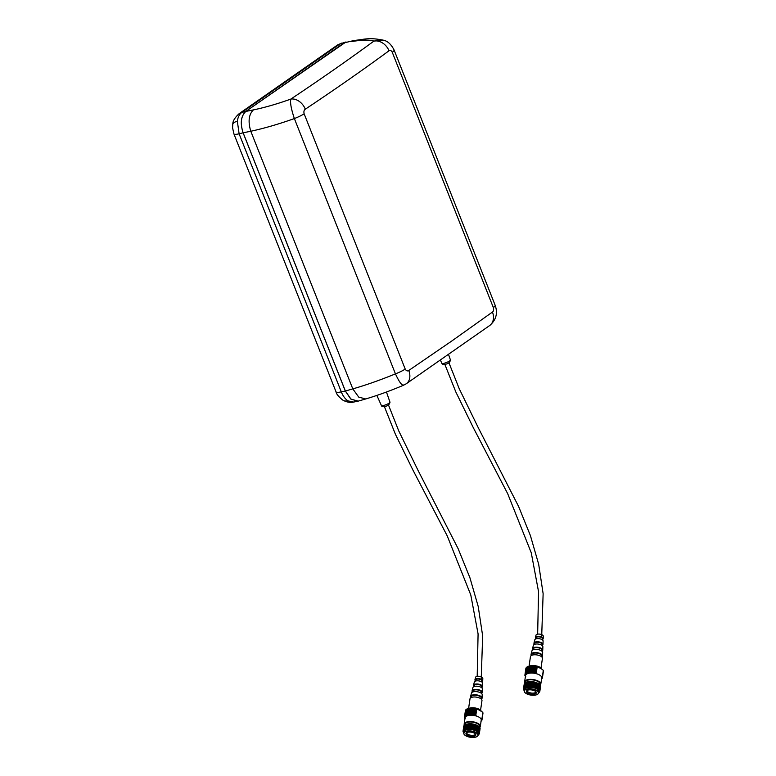 <?xml version="1.0" encoding="UTF-8"?>
<svg xmlns="http://www.w3.org/2000/svg" width="776" height="776" viewBox="0 0 776 776"><rect width="100%" height="100%" fill="white"/><g stroke="black" fill="none" stroke-linecap="round" stroke-linejoin="round"><path stroke-width="1.16" d="M341.353 398.845A13.386 9.06 -58.3 0 0 342.808 400.106C338.54 396.633 336.28 393.878 336.037 391.841L233.877 133.802L232.577 127.759L232.81 123.908C232.849 120.872 234.982 117.448 239.202 113.626L239.202 113.626A13.386 10.301 55.1 0 1 241.84 112.413C239.415 114.179 237.922 117.118 237.34 121.231L239.124 133.811L341.295 391.851C342.944 396.022 345.204 399.039 348.065 400.882L353.643 402.075L357.658 401.25M336.037 391.841A13.386 2.512 -21.6 0 0 341.295 391.851L345.33 391.026L350.704 398.961L357.726 401.24M451.942 340.897L492.45 312.059C493.604 311.225 493.895 309.731 493.342 307.558L392.258 52.254C391.23 50.43 390.144 49.936 389.009 50.779C362.945 69.908 335.048 89.376 305.308 109.203C303.998 110.076 303.61 111.598 304.134 113.771A13.386 2.512 158.4 0 1 294.366 118.563C278.759 124.121 264.238 128.35 250.793 131.251L352.799 388.883C365.903 385.139 380.114 380.124 395.44 373.867A13.386 2.512 -21.6 0 0 405.217 369.075C406.275 370.889 407.458 371.365 408.758 370.482L451.942 340.897M408.758 370.482A13.386 9.923 -123.9 0 1 406.226 383.78L489.704 325.513A13.386 10.651 -126 0 0 489.704 325.513A13.386 10.651 -126 0 0 492.45 312.059M239.202 113.626L337.25 45.183A13.386 10.301 55.1 0 1 339.888 43.97L346.009 41.953L245.808 111.424C240.909 116.08 240.007 123.209 243.101 132.812L345.33 391.026M365.661 398.971L358.24 401.114L351.004 399.174L345.378 391.026L352.799 388.883L358.725 397.089L365.68 398.961C377.446 395.479 390.066 390.91 403.539 385.235L406.226 383.78M243.14 132.803C240.046 123.2 240.948 116.07 245.846 111.414L253.393 109.901C248.756 114.47 247.893 121.58 250.793 131.251L243.14 132.803L345.378 391.026M403.957 384.799C402.375 386.332 399.533 382.684 395.44 373.867L294.366 118.563C291.175 108.989 289.991 102.5 290.835 99.085C320.352 79.414 348.046 60.082 373.906 41.099L383.616 40.236C369.056 37.297 365.457 39.246 353.963 40.517L344.001 42.903L245.846 111.414M344.001 42.903L353.924 40.527M383.616 40.236L383.625 40.236C387.757 41.147 391.24 44.387 394.062 49.955L495.146 305.259A13.386 2.512 158.4 0 1 493.342 307.558M392.258 52.254A13.386 2.512 -21.6 0 0 394.062 49.955M389.009 50.779A13.386 10.641 -126.3 0 0 373.906 41.099C369.444 39.663 361.878 39.848 351.208 41.632M305.308 109.203A13.386 9.933 -123.7 0 0 290.835 99.085C277.449 103.887 264.965 107.495 253.393 109.901M233.877 133.802A13.386 2.512 -21.6 0 0 239.124 133.811L243.101 132.812M529.057 666.196L530.464 656.603A6.053 2.59 8.3 0 1 532.685 655.002A6.053 2.59 8.3 0 1 539.204 655.487A6.053 2.59 8.3 0 1 542.434 658.358L541.018 668.029M531.676 655.332L531.909 654.41A4.937 2.115 8.3 0 1 533.704 653.198A4.937 2.115 8.3 0 1 538.932 653.557A4.937 2.115 8.3 0 1 541.677 655.846L541.648 656.797M531.453 655.439A5.791 2.483 8.3 0 1 531.085 654.197A5.791 2.483 8.3 0 1 533.18 652.771A5.791 2.483 8.3 0 1 539.31 653.198A5.791 2.483 8.3 0 1 542.531 655.875A5.791 2.483 8.3 0 1 541.823 656.962M531.085 654.197L531.929 650.918A5.432 2.328 8.3 0 1 533.898 649.58A5.432 2.328 8.3 0 1 539.64 649.978A5.432 2.328 8.3 0 1 542.667 652.49L542.531 655.875M533.093 649.832L533.355 648.843A4.326 1.853 8.3 0 1 534.916 647.776A4.326 1.853 8.3 0 1 539.495 648.096A4.326 1.853 8.3 0 1 541.9 650.094L541.861 651.122M532.986 649.881A5.17 2.221 8.3 0 1 532.52 648.629A5.17 2.221 8.3 0 1 534.402 647.359A5.17 2.221 8.3 0 1 539.873 647.737A5.17 2.221 8.3 0 1 542.754 650.123A5.17 2.221 8.3 0 1 541.949 651.2M532.52 648.629L533.374 645.351A4.811 2.066 8.3 0 1 535.12 644.167A4.811 2.066 8.3 0 1 540.203 644.517A4.811 2.066 8.3 0 1 542.88 646.747L542.754 650.123M536.138 642.363A3.705 1.591 8.3 0 1 540.057 642.635A3.705 1.591 8.3 0 1 542.114 644.352L542.075 645.457A4.549 1.95 8.3 0 0 542.967 644.381A4.549 1.95 8.3 0 0 540.435 642.276A4.549 1.95 8.3 0 0 535.615 641.936A4.549 1.95 8.3 0 0 533.966 643.062A4.549 1.95 8.3 0 0 534.528 644.313L534.8 643.275A3.705 1.591 8.3 0 1 536.138 642.363M533.966 643.062L534.819 639.783A4.19 1.794 8.3 0 1 536.332 638.745A4.19 1.794 8.3 0 1 540.765 639.055A4.19 1.794 8.3 0 1 543.093 640.995L542.967 644.381M535.944 638.861L536.235 637.707A3.085 1.319 8.3 0 1 537.361 636.95A3.085 1.319 8.3 0 1 540.61 637.174A3.085 1.319 8.3 0 1 542.327 638.6L542.288 639.793M535.993 638.658A3.928 1.688 8.3 0 1 535.411 637.494A3.928 1.688 8.3 0 1 536.837 636.524A3.928 1.688 8.3 0 1 540.998 636.815A3.928 1.688 8.3 0 1 543.181 638.629A3.928 1.688 8.3 0 1 542.288 639.579M535.411 637.494L536.032 635.107A3.667 1.571 8.3 0 1 537.361 634.205A3.667 1.571 8.3 0 1 541.241 634.477A3.667 1.571 8.3 0 1 543.278 636.165L543.181 638.629M468.597 708.401L470.004 698.807A6.053 2.59 8.3 0 1 472.215 697.207A6.053 2.59 8.3 0 1 478.743 697.692A6.053 2.59 8.3 0 1 481.974 700.563L480.557 710.244M471.207 697.537L471.449 696.615A4.937 2.115 8.3 0 1 473.244 695.403A4.937 2.115 8.3 0 1 478.462 695.771A4.937 2.115 8.3 0 1 481.217 698.051L481.178 699.001M470.993 697.643A5.791 2.483 8.3 0 1 470.615 696.402A5.791 2.483 8.3 0 1 472.72 694.976A5.791 2.483 8.3 0 1 478.85 695.403A5.791 2.483 8.3 0 1 482.071 698.08A5.791 2.483 8.3 0 1 481.363 699.166M470.615 696.402L471.469 693.123A5.432 2.328 8.3 0 1 473.438 691.785A5.432 2.328 8.3 0 1 479.18 692.192A5.432 2.328 8.3 0 1 482.197 694.695L482.071 698.08M472.632 692.047L472.894 691.047A4.326 1.853 8.3 0 1 474.456 689.99A4.326 1.853 8.3 0 1 479.025 690.3A4.326 1.853 8.3 0 1 481.43 692.299L481.392 693.327M472.526 692.095A5.17 2.221 8.3 0 1 472.06 690.834A5.17 2.221 8.3 0 1 473.932 689.563A5.17 2.221 8.3 0 1 479.413 689.942A5.17 2.221 8.3 0 1 482.284 692.337A5.17 2.221 8.3 0 1 481.489 693.404M472.06 690.834L472.914 687.555A4.811 2.066 8.3 0 1 474.65 686.372A4.811 2.066 8.3 0 1 479.743 686.731A4.811 2.066 8.3 0 1 482.42 688.952L482.284 692.337M474.058 686.556L474.33 685.48A3.705 1.591 8.3 0 1 475.678 684.568A3.705 1.591 8.3 0 1 479.587 684.839A3.705 1.591 8.3 0 1 481.644 686.556L481.605 687.662M474.068 686.517A4.549 1.95 8.3 0 1 473.505 685.266A4.549 1.95 8.3 0 1 475.154 684.141A4.549 1.95 8.3 0 1 479.966 684.481A4.549 1.95 8.3 0 1 482.507 686.585A4.549 1.95 8.3 0 1 481.605 687.623M473.505 685.266L474.349 681.988A4.19 1.794 8.3 0 1 475.872 680.959A4.19 1.794 8.3 0 1 480.305 681.26A4.19 1.794 8.3 0 1 482.633 683.2L482.507 686.585M475.475 681.066L475.775 679.912A3.085 1.319 8.3 0 1 476.891 679.155A3.085 1.319 8.3 0 1 480.15 679.378A3.085 1.319 8.3 0 1 481.867 680.804L481.818 681.997M475.533 680.862A3.928 1.688 8.3 0 1 474.951 679.698A3.928 1.688 8.3 0 1 476.377 678.728A3.928 1.688 8.3 0 1 480.528 679.019A3.928 1.688 8.3 0 1 482.72 680.833A3.928 1.688 8.3 0 1 481.828 681.784M474.951 679.698L475.562 677.312A3.667 1.571 8.3 0 1 476.891 676.41A3.667 1.571 8.3 0 1 480.771 676.682A3.667 1.571 8.3 0 1 482.817 678.379L482.72 680.833M466.618 732.689A4.481 1.921 -171.7 0 0 469.005 734.823A4.481 1.921 -171.7 0 0 473.845 735.182A4.481 1.921 -171.7 0 0 475.484 733.989M467.792 732.234A5.005 2.144 -171.7 0 0 466.172 733.077A5.005 2.144 -171.7 0 0 468.122 735.745A5.005 2.144 -171.7 0 0 474.029 736.346A5.005 2.144 -171.7 0 0 475.795 734.484A5.005 2.144 -171.7 0 0 467.792 732.234M475.329 737.2A7.091 3.046 -171.7 0 0 476.755 736.696A7.091 3.046 -171.7 0 0 475.659 732.592A7.091 3.046 -171.7 0 0 466.492 731.37A7.091 3.046 -171.7 0 0 464.63 734.911A7.091 3.046 -171.7 0 0 475.329 737.2M476.833 736.647A7.256 3.114 -171.7 0 0 476.91 736.608A7.256 3.114 -171.7 0 0 478.113 735.202A7.256 3.114 -171.7 0 0 474.233 731.758A7.256 3.114 -171.7 0 0 466.415 731.167A7.256 3.114 -171.7 0 0 463.757 733.097A7.256 3.114 -171.7 0 0 464.504 734.794A7.256 3.114 -171.7 0 0 464.572 734.853M478.113 735.202L478.317 733.786A7.256 3.114 -171.7 0 0 474.446 730.332A7.256 3.114 -171.7 0 0 466.618 729.75A7.256 3.114 -171.7 0 0 463.961 731.681L463.757 733.097M478.152 734.92A8.274 3.55 -171.7 0 0 476.61 730.138A8.274 3.55 -171.7 0 0 466.648 728.674A8.274 3.55 -171.7 0 0 466.066 728.79A8.274 3.55 -171.7 0 0 463.796 732.816M476.386 730.022A7.498 3.22 -171.7 0 0 476.173 729.915A7.498 3.22 -171.7 0 0 467.133 728.586A7.498 3.22 -171.7 0 0 466.9 728.635M479.403 732.961A8.274 3.55 -171.7 0 0 476.736 729.304A8.274 3.55 -171.7 0 0 466.764 727.849A8.274 3.55 -171.7 0 0 466.192 727.966A8.274 3.55 -171.7 0 0 463.156 730.585M476.532 729.207A7.576 3.249 -171.7 0 0 476.338 729.11A7.576 3.249 -171.7 0 0 467.2 727.772A7.576 3.249 -171.7 0 0 466.987 727.81M479.529 732.185A8.274 3.55 -171.7 0 0 476.842 728.567A8.274 3.55 -171.7 0 0 466.871 727.102A8.274 3.55 -171.7 0 0 466.298 727.219A8.274 3.55 -171.7 0 0 463.262 729.799M476.639 728.46A7.576 3.249 -171.7 0 0 476.445 728.363A7.576 3.249 -171.7 0 0 467.317 727.025A7.576 3.249 -171.7 0 0 467.103 727.063M479.646 731.438A8.274 3.55 -171.7 0 0 476.949 727.82A8.274 3.55 -171.7 0 0 466.987 726.355A8.274 3.55 -171.7 0 0 466.405 726.472A8.274 3.55 -171.7 0 0 463.369 729.052M476.745 727.723A7.576 3.249 -171.7 0 0 476.551 727.616A7.576 3.249 -171.7 0 0 467.424 726.278A7.576 3.249 -171.7 0 0 467.21 726.317M479.752 730.691A8.274 3.55 -171.7 0 0 477.065 727.073A8.274 3.55 -171.7 0 0 467.094 725.618A8.274 3.55 -171.7 0 0 466.522 725.735A8.274 3.55 -171.7 0 0 463.476 728.305M476.852 726.976A7.576 3.249 -171.7 0 0 476.668 726.879A7.576 3.249 -171.7 0 0 467.53 725.541A7.576 3.249 -171.7 0 0 467.317 725.579M479.859 729.954A8.274 3.55 -171.7 0 0 477.172 726.336A8.274 3.55 -171.7 0 0 467.2 724.871A8.274 3.55 -171.7 0 0 466.628 724.988A8.274 3.55 -171.7 0 0 463.582 727.558M476.939 726.22A7.498 3.22 -171.7 0 0 476.726 726.113A7.498 3.22 -171.7 0 0 467.685 724.784A7.498 3.22 -171.7 0 0 467.453 724.832M479.966 729.159A8.274 3.55 -171.7 0 0 477.288 725.502A8.274 3.55 -171.7 0 0 467.327 724.047A8.274 3.55 -171.7 0 0 466.745 724.163A8.274 3.55 -171.7 0 0 463.709 726.782M476.988 725.356A7.256 3.114 -171.7 0 0 476.706 725.211A7.256 3.114 -171.7 0 0 467.967 723.93A7.256 3.114 -171.7 0 0 467.656 723.989M479.325 726.928L479.413 726.297A7.256 3.114 -171.7 0 0 475.542 722.844A7.256 3.114 -171.7 0 0 467.724 722.262A7.256 3.114 -171.7 0 0 465.057 724.192L464.969 724.823M479.752 727.452A8.167 3.502 -171.7 0 0 480.315 726.423L481.246 720.089A8.167 3.502 -171.7 0 0 481.081 719.1A8.167 3.502 -171.7 0 0 476.512 716.083A8.167 3.502 -171.7 0 0 468.083 715.55A8.167 3.502 -171.7 0 0 465.086 717.713L464.164 724.057A8.167 3.502 -171.7 0 0 464.407 725.211M480.315 726.423A8.167 3.502 -171.7 0 0 475.96 722.543A8.167 3.502 -171.7 0 0 467.152 721.884A8.167 3.502 -171.7 0 0 464.164 724.057M481.285 711.282A7.091 3.046 -171.7 0 0 469.916 708.022A7.091 3.046 -171.7 0 0 468.937 708.323M476.512 716.083L475.62 715.113A8.876 3.802 -171.7 0 0 475.552 715.103L475.242 715.026A8.876 3.802 -171.7 0 0 475.174 715.016L474.863 714.948A8.876 3.802 -171.7 0 0 474.796 714.929L474.475 714.871A8.876 3.802 -171.7 0 0 474.408 714.861L474.097 714.803A8.876 3.802 -171.7 0 0 474.029 714.793L473.709 714.745A8.876 3.802 -171.7 0 0 473.641 714.735L473.311 714.696A8.876 3.802 -171.7 0 0 473.244 714.686L472.923 714.648A8.876 3.802 -171.7 0 0 472.856 714.648L472.535 714.618A8.876 3.802 -171.7 0 0 472.468 714.609L472.147 714.58A8.876 3.802 -171.7 0 0 472.08 714.58L471.769 714.56A8.876 3.802 -171.7 0 0 471.701 714.56L471.381 714.55A8.876 3.802 -171.7 0 0 471.313 714.55L471.003 714.541A8.876 3.802 -171.7 0 0 470.935 714.541L470.634 714.541A8.876 3.802 -171.7 0 0 470.566 714.55L470.266 714.55A8.876 3.802 -171.7 0 0 470.198 714.56L469.897 714.57A8.876 3.802 -171.7 0 0 469.839 714.58L469.538 714.599A8.876 3.802 -171.7 0 0 469.48 714.599L469.189 714.628A8.876 3.802 -171.7 0 0 469.131 714.638L468.85 714.667A8.876 3.802 -171.7 0 0 468.791 714.677L468.52 714.715A8.876 3.802 -171.7 0 0 468.462 714.725L468.19 714.774A8.876 3.802 -171.7 0 0 468.132 714.783L467.88 714.832A8.876 3.802 -171.7 0 0 467.821 714.851L467.569 714.909A8.876 3.802 -171.7 0 0 467.521 714.919L467.278 714.987A8.876 3.802 -171.7 0 0 467.23 714.997L466.997 715.065A8.876 3.802 -171.7 0 0 466.948 715.084L466.735 715.162A8.876 3.802 -171.7 0 0 466.686 715.171L466.473 715.259A8.876 3.802 -171.7 0 0 466.434 715.278L466.23 715.356A8.876 3.802 -171.7 0 0 466.192 715.375L466.007 715.472A8.876 3.802 -171.7 0 0 465.959 715.491L465.784 715.588A8.876 3.802 -171.7 0 0 465.755 715.608L465.59 715.705A8.876 3.802 -171.7 0 0 465.551 715.724L465.406 715.831A8.876 3.802 -171.7 0 0 465.367 715.86L465.231 715.967A8.876 3.802 -171.7 0 0 465.202 715.986L465.076 716.102A8.876 3.802 -171.7 0 0 465.047 716.132L464.94 716.248A8.876 3.802 -171.7 0 0 464.911 716.267L464.814 716.393A8.876 3.802 -171.7 0 0 464.795 716.423L464.708 716.539A8.876 3.802 -171.7 0 0 464.688 716.568L464.62 716.694A8.876 3.802 -171.7 0 0 464.601 716.723L464.543 716.859A8.876 3.802 -171.7 0 0 464.533 716.888L464.494 717.014A8.876 3.802 -171.7 0 0 464.485 717.043L464.455 717.179A8.876 3.802 -171.7 0 0 464.446 717.208L464.436 717.354A8.876 3.802 -171.7 0 0 464.426 717.383L464.426 717.519A8.876 3.802 -171.7 0 0 464.426 717.548L464.446 717.693A8.876 3.802 -171.7 0 0 464.446 717.722L465.26 718.702M475.62 715.113L476.571 708.624L482.139 711.844L482.827 712.649L481.857 719.265L481.081 719.1M482.701 712.601L482.953 712.834A8.876 3.802 -171.7 0 0 482.953 712.834L481.857 719.265M482.72 712.766L482.973 713.008A8.876 3.802 -171.7 0 1 482.973 713.037L482.022 719.527A8.876 3.802 -171.7 0 0 482.022 719.497L482.973 713.008M482.73 712.931L482.973 713.173A8.876 3.802 -171.7 0 0 482.973 713.173L482.022 719.527M482.72 713.095L482.012 719.692A8.876 3.802 -171.7 0 0 482.022 719.662M468.19 714.774L469.14 708.284A8.876 3.802 -171.7 0 0 469.092 708.294L468.132 714.783M468.52 714.715L469.47 708.226A8.876 3.802 -171.7 0 0 469.412 708.236L468.462 714.725M468.85 714.667L469.8 708.178A8.876 3.802 -171.7 0 0 469.742 708.187A8.167 3.502 -171.7 0 0 469.509 708.226M468.791 714.677L469.441 708.226M469.189 714.628L470.14 708.139A8.876 3.802 -171.7 0 0 470.081 708.148L469.131 714.638M469.538 714.599L470.489 708.11A8.876 3.802 -171.7 0 0 470.431 708.11L469.48 714.599M469.897 714.57L470.848 708.081A8.876 3.802 -171.7 0 0 470.79 708.09L469.839 714.58M470.266 714.55L471.216 708.061A8.876 3.802 -171.7 0 0 471.148 708.071L470.198 714.56M470.634 714.541L471.585 708.052A8.876 3.802 -171.7 0 0 471.517 708.052L470.566 714.55M471.003 714.541L471.954 708.052A8.876 3.802 -171.7 0 0 471.886 708.052L470.935 714.541M471.381 714.55L472.332 708.061A8.876 3.802 -171.7 0 0 472.264 708.061L471.313 714.55M471.769 714.56L472.72 708.071A8.876 3.802 -171.7 0 0 472.652 708.071L471.701 714.56M472.147 714.58L473.098 708.09A8.876 3.802 -171.7 0 0 473.03 708.09L472.08 714.58M472.535 714.618L473.486 708.119A8.876 3.802 -171.7 0 0 473.418 708.119L472.468 714.609M472.923 714.648L473.874 708.158A8.876 3.802 -171.7 0 0 473.806 708.148L472.856 714.648M473.311 714.696L474.272 708.207A8.876 3.802 -171.7 0 0 474.204 708.197L473.244 714.686M473.709 714.745L474.66 708.255A8.876 3.802 -171.7 0 0 474.592 708.245L473.641 714.735M474.097 714.803L475.048 708.313A8.876 3.802 -171.7 0 0 474.98 708.304L474.029 714.793M474.475 714.871L475.436 708.381A8.876 3.802 -171.7 0 0 475.368 708.372L474.408 714.861M474.863 714.948L475.814 708.459A8.876 3.802 -171.7 0 0 475.746 708.439L474.796 714.929M475.242 715.026L476.192 708.537A8.876 3.802 -171.7 0 0 476.125 708.517L475.174 715.016M476.571 708.624A8.876 3.802 -171.7 0 0 476.503 708.604L475.552 715.103M482.003 719.352L482.963 712.863M482.012 719.692L482.973 713.202M480.887 721.195L481.217 721.079A8.876 3.802 -171.7 0 0 481.246 721.049L481.372 720.943A8.876 3.802 -171.7 0 0 481.401 720.914L481.508 720.797A8.876 3.802 -171.7 0 0 481.537 720.768L481.634 720.652A8.876 3.802 -171.7 0 0 481.654 720.623L481.741 720.497A8.876 3.802 -171.7 0 0 481.76 720.477L481.828 720.351A8.876 3.802 -171.7 0 0 481.847 720.322L481.906 720.186A8.876 3.802 -171.7 0 0 481.915 720.157L481.925 720.041A8.876 3.802 -171.7 0 0 481.964 720.002L481.983 719.866A8.876 3.802 -171.7 0 0 482.003 719.837M464.436 717.354L465.396 710.719A8.876 3.802 -171.7 0 1 465.406 710.69L465.707 710.525M464.455 717.179L465.406 710.69M465.445 710.525A8.876 3.802 -171.7 0 0 465.435 710.554L464.485 717.043L465.745 710.36M465.503 710.37L464.543 716.859L465.484 710.389A8.876 3.802 -171.7 0 0 465.484 710.389L465.813 710.205M464.62 716.694L465.571 710.205A8.876 3.802 -171.7 0 0 465.561 710.234L464.601 716.723M464.708 716.539L465.658 710.05A8.876 3.802 -171.7 0 0 465.649 710.079L464.688 716.568M464.814 716.393L465.765 709.904A8.876 3.802 -171.7 0 0 465.745 709.924L464.795 716.423M465.891 709.759A8.876 3.802 -171.7 0 0 465.862 709.778L464.911 716.267L466.211 709.623M465.076 716.102L466.027 709.613A8.876 3.802 -171.7 0 0 465.998 709.642L465.047 716.132M465.231 715.967L466.182 709.477A8.876 3.802 -171.7 0 0 466.153 709.497L465.202 715.986M465.406 715.831L466.357 709.342A8.876 3.802 -171.7 0 0 466.318 709.371L465.367 715.86M465.551 715.724L466.502 709.235A8.876 3.802 -171.7 0 0 466.502 709.235L466.871 709.109M465.59 715.705L466.541 709.215M465.755 715.608L466.706 709.118A8.876 3.802 -171.7 0 0 466.706 709.118L467.065 708.992M465.784 715.588L466.735 709.099M466.007 715.472L466.958 708.983A8.876 3.802 -171.7 0 0 466.919 709.002L465.959 715.491M466.23 715.356L467.181 708.866A8.876 3.802 -171.7 0 0 467.142 708.886L466.192 715.375M466.473 715.259L467.424 708.769A8.876 3.802 -171.7 0 0 467.385 708.779L466.434 715.278M466.735 715.162L467.685 708.672A8.876 3.802 -171.7 0 0 467.637 708.682L466.686 715.171M466.997 715.065L467.947 708.575A8.876 3.802 -171.7 0 0 467.899 708.595L466.948 715.084M467.278 714.987L468.229 708.498A8.876 3.802 -171.7 0 0 468.18 708.507L467.23 714.997M467.569 714.909L468.529 708.42A8.876 3.802 -171.7 0 0 468.471 708.43L467.521 714.919M477.57 708.837A8.167 3.502 -171.7 0 0 469.713 708.187L469.47 708.226M468.529 708.42L468.84 708.352A8.876 3.802 -171.7 0 0 468.772 708.362L467.821 714.851M467.88 714.832L469.14 708.284M470.848 708.081L470.12 714.822M475.824 715.278L476.794 708.663M475.678 715.394L476.668 708.624M475.31 715.307L476.309 708.537M474.941 715.23L475.94 708.449M474.572 715.152L475.572 708.381M474.204 715.084L475.193 708.313M473.826 715.026L474.815 708.245M473.447 714.977L474.446 708.197M473.069 714.929L474.068 708.148M472.691 714.89L473.69 708.11M472.312 714.861L473.311 708.081M471.944 714.832L472.933 708.052M471.575 714.812L472.565 708.042M471.197 714.812L472.196 708.032M470.838 714.803L471.827 708.032M470.479 714.812L471.469 708.032M469.771 714.851L470.77 708.071M469.431 714.88L470.421 708.1M527.088 690.485A4.481 1.921 -171.7 0 0 529.465 692.609A4.481 1.921 -171.7 0 0 534.305 692.978A4.481 1.921 -171.7 0 0 535.944 691.785M528.262 690.019A5.005 2.144 -171.7 0 0 526.642 690.873A5.005 2.144 -171.7 0 0 528.582 693.54A5.005 2.144 -171.7 0 0 534.489 694.132A5.005 2.144 -171.7 0 0 536.264 692.279A5.005 2.144 -171.7 0 0 528.262 690.019M535.799 694.995A7.091 3.046 -171.7 0 0 537.215 694.481A7.091 3.046 -171.7 0 0 536.119 690.378A7.091 3.046 -171.7 0 0 526.962 689.166A7.091 3.046 -171.7 0 0 525.09 692.706A7.091 3.046 -171.7 0 0 535.799 694.995M537.293 694.442A7.256 3.114 -171.7 0 0 537.37 694.404A7.256 3.114 -171.7 0 0 538.573 692.997A7.256 3.114 -171.7 0 0 534.703 689.554A7.256 3.114 -171.7 0 0 526.875 688.962A7.256 3.114 -171.7 0 0 524.217 690.892A7.256 3.114 -171.7 0 0 524.964 692.59A7.256 3.114 -171.7 0 0 525.032 692.648M538.573 692.997L538.787 691.581A7.256 3.114 -171.7 0 0 534.907 688.128A7.256 3.114 -171.7 0 0 527.088 687.546A7.256 3.114 -171.7 0 0 524.43 689.476L524.217 690.892M538.612 692.716A8.274 3.55 -171.7 0 0 537.079 687.924A8.274 3.55 -171.7 0 0 527.108 686.469A8.274 3.55 -171.7 0 0 526.535 686.585A8.274 3.55 -171.7 0 0 524.256 690.611M536.846 687.817A7.498 3.22 -171.7 0 0 536.633 687.711A7.498 3.22 -171.7 0 0 527.593 686.382A7.498 3.22 -171.7 0 0 527.36 686.42M539.873 690.756A8.274 3.55 -171.7 0 0 537.196 687.1A8.274 3.55 -171.7 0 0 527.224 685.635A8.274 3.55 -171.7 0 0 526.652 685.751A8.274 3.55 -171.7 0 0 523.616 688.37M536.992 687.002A7.576 3.249 -171.7 0 0 536.798 686.905A7.576 3.249 -171.7 0 0 527.67 685.567A7.576 3.249 -171.7 0 0 527.457 685.606M539.999 689.971A8.274 3.55 -171.7 0 0 537.312 686.353A8.274 3.55 -171.7 0 0 527.341 684.898A8.274 3.55 -171.7 0 0 526.758 685.014A8.274 3.55 -171.7 0 0 523.722 687.585M537.099 686.256A7.576 3.249 -171.7 0 0 536.914 686.159A7.576 3.249 -171.7 0 0 527.777 684.82A7.576 3.249 -171.7 0 0 527.564 684.859M540.106 689.233A8.274 3.55 -171.7 0 0 537.419 685.615A8.274 3.55 -171.7 0 0 527.447 684.151A8.274 3.55 -171.7 0 0 526.875 684.267A8.274 3.55 -171.7 0 0 523.829 686.847M537.215 685.509A7.576 3.249 -171.7 0 0 537.021 685.412A7.576 3.249 -171.7 0 0 527.884 684.073A7.576 3.249 -171.7 0 0 527.67 684.112M540.212 688.487A8.274 3.55 -171.7 0 0 537.525 684.868A8.274 3.55 -171.7 0 0 527.554 683.404A8.274 3.55 -171.7 0 0 526.982 683.52A8.274 3.55 -171.7 0 0 523.936 686.1M537.322 684.772A7.576 3.249 -171.7 0 0 537.128 684.674A7.576 3.249 -171.7 0 0 527.99 683.326A7.576 3.249 -171.7 0 0 527.787 683.375M540.329 687.74A8.274 3.55 -171.7 0 0 537.632 684.122A8.274 3.55 -171.7 0 0 527.661 682.667A8.274 3.55 -171.7 0 0 527.088 682.783A8.274 3.55 -171.7 0 0 524.052 685.353M537.409 684.015A7.498 3.22 -171.7 0 0 537.196 683.908A7.498 3.22 -171.7 0 0 528.155 682.579A7.498 3.22 -171.7 0 0 527.923 682.618M540.426 686.954A8.274 3.55 -171.7 0 0 537.758 683.297A8.274 3.55 -171.7 0 0 527.787 681.832A8.274 3.55 -171.7 0 0 527.214 681.949A8.274 3.55 -171.7 0 0 524.178 684.568M537.448 683.152A7.256 3.114 -171.7 0 0 537.176 683.006A7.256 3.114 -171.7 0 0 528.427 681.726A7.256 3.114 -171.7 0 0 528.126 681.784M539.786 684.713L539.883 684.092A7.256 3.114 -171.7 0 0 536.003 680.639A7.256 3.114 -171.7 0 0 528.184 680.057A7.256 3.114 -171.7 0 0 525.527 681.988L525.43 682.608M540.212 685.247A8.167 3.502 -171.7 0 0 540.785 684.219L541.706 677.885A8.167 3.502 -171.7 0 0 541.541 676.885A8.167 3.502 -171.7 0 0 536.973 673.878A8.167 3.502 -171.7 0 0 528.543 673.345A8.167 3.502 -171.7 0 0 525.556 675.508L524.625 681.852A8.167 3.502 -171.7 0 0 524.877 682.996M540.785 684.219A8.167 3.502 -171.7 0 0 536.42 680.339A8.167 3.502 -171.7 0 0 527.622 679.679A8.167 3.502 -171.7 0 0 524.625 681.852M541.745 669.077A7.091 3.046 -171.7 0 0 530.386 665.818A7.091 3.046 -171.7 0 0 529.397 666.118M536.973 673.878L536.08 672.908A8.876 3.802 -171.7 0 0 536.022 672.889L535.712 672.821A8.876 3.802 -171.7 0 0 535.644 672.802L535.324 672.743A8.876 3.802 -171.7 0 0 535.256 672.724L534.945 672.666A8.876 3.802 -171.7 0 0 534.877 672.656L534.557 672.598A8.876 3.802 -171.7 0 0 534.489 672.588L534.169 672.54A8.876 3.802 -171.7 0 0 534.101 672.53L533.781 672.491A8.876 3.802 -171.7 0 0 533.713 672.482L533.393 672.443A8.876 3.802 -171.7 0 0 533.325 672.433L533.005 672.404A8.876 3.802 -171.7 0 0 532.937 672.404L532.617 672.375A8.876 3.802 -171.7 0 0 532.549 672.375L532.229 672.356A8.876 3.802 -171.7 0 0 532.161 672.356L531.851 672.346A8.876 3.802 -171.7 0 0 531.783 672.346L531.473 672.336A8.876 3.802 -171.7 0 0 531.405 672.336L531.094 672.336A8.876 3.802 -171.7 0 0 531.027 672.336L530.726 672.346A8.876 3.802 -171.7 0 0 530.658 672.356L530.357 672.365A8.876 3.802 -171.7 0 0 530.299 672.365L530.008 672.394A8.876 3.802 -171.7 0 0 529.94 672.394L529.659 672.423A8.876 3.802 -171.7 0 0 529.591 672.433L529.31 672.462A8.876 3.802 -171.7 0 0 529.251 672.472L528.98 672.511A8.876 3.802 -171.7 0 0 528.922 672.52L528.66 672.569A8.876 3.802 -171.7 0 0 528.601 672.579L528.34 672.627A8.876 3.802 -171.7 0 0 528.291 672.647L528.039 672.705A8.876 3.802 -171.7 0 0 527.981 672.714L527.748 672.773A8.876 3.802 -171.7 0 0 527.69 672.792L527.467 672.86A8.876 3.802 -171.7 0 0 527.418 672.879L527.195 672.947A8.876 3.802 -171.7 0 0 527.147 672.967L526.943 673.054A8.876 3.802 -171.7 0 0 526.894 673.064L526.7 673.151A8.876 3.802 -171.7 0 0 526.652 673.17L526.467 673.267A8.876 3.802 -171.7 0 0 526.429 673.287L526.254 673.374A8.876 3.802 -171.7 0 0 526.215 673.403L526.05 673.5A8.876 3.802 -171.7 0 0 526.021 673.519L525.866 673.626A8.876 3.802 -171.7 0 0 525.837 673.655L525.692 673.762A8.876 3.802 -171.7 0 0 525.662 673.781L525.536 673.898A8.876 3.802 -171.7 0 0 525.517 673.917L525.4 674.043A8.876 3.802 -171.7 0 0 525.381 674.063L525.274 674.189A8.876 3.802 -171.7 0 0 525.255 674.208L525.177 674.334A8.876 3.802 -171.7 0 0 525.158 674.363L525.08 674.49A8.876 3.802 -171.7 0 0 525.071 674.519L525.012 674.654A8.876 3.802 -171.7 0 0 525.003 674.674L524.954 674.81A8.876 3.802 -171.7 0 0 524.945 674.839L524.915 674.975A8.876 3.802 -171.7 0 0 524.915 675.004L524.896 675.139A8.876 3.802 -171.7 0 0 524.896 675.168L524.896 675.314A8.876 3.802 -171.7 0 0 524.896 675.343L524.906 675.479A8.876 3.802 -171.7 0 0 524.906 675.518L525.721 676.497M536.08 672.908L537.04 666.419L542.608 669.639L543.297 670.445L542.327 677.06L541.541 676.885M543.161 670.386L543.423 670.629A8.876 3.802 -171.7 0 1 543.423 670.658L542.472 677.147A8.876 3.802 -171.7 0 0 542.463 677.118L543.423 670.629M543.19 670.561L543.433 670.803A8.876 3.802 -171.7 0 1 543.433 670.833L542.482 677.322L543.433 670.803M543.19 670.726L543.433 670.968A8.876 3.802 -171.7 0 1 543.433 670.997L542.482 677.487A8.876 3.802 -171.7 0 0 542.482 677.458L543.433 670.968M543.181 670.891L542.463 677.623A8.876 3.802 -171.7 0 0 542.463 677.623L542.482 677.487M528.66 672.569L529.61 666.08A8.876 3.802 -171.7 0 0 529.552 666.089L528.601 672.579M528.98 672.511L529.93 666.021A8.876 3.802 -171.7 0 0 529.872 666.031L528.922 672.52M529.31 672.462L530.26 665.973A8.876 3.802 -171.7 0 0 530.202 665.983L529.251 672.472M529.659 672.423L530.609 665.934A8.876 3.802 -171.7 0 0 530.542 665.944L529.591 672.433M530.008 672.394L530.959 665.905A8.876 3.802 -171.7 0 0 530.891 665.905L529.94 672.394M530.357 672.365L531.317 665.876A8.876 3.802 -171.7 0 0 531.25 665.876L530.299 672.365M530.726 672.346L531.676 665.856A8.876 3.802 -171.7 0 0 531.608 665.856L530.658 672.356M531.094 672.336L532.045 665.847A8.876 3.802 -171.7 0 0 531.977 665.847L531.027 672.336M531.473 672.336L532.423 665.847A8.876 3.802 -171.7 0 0 532.355 665.847L531.405 672.336M531.851 672.346L532.802 665.856A8.876 3.802 -171.7 0 0 532.734 665.847L531.783 672.346M532.229 672.356L533.18 665.866A8.876 3.802 -171.7 0 0 533.112 665.866L532.161 672.356M532.617 672.375L533.568 665.886A8.876 3.802 -171.7 0 0 533.5 665.886L532.549 672.375M533.005 672.404L533.956 665.915A8.876 3.802 -171.7 0 0 533.888 665.915L532.937 672.404M533.393 672.443L534.344 665.953A8.876 3.802 -171.7 0 0 534.276 665.944L533.325 672.433M533.781 672.491L534.732 666.002A8.876 3.802 -171.7 0 0 534.664 665.992L533.713 672.482M534.169 672.54L535.12 666.05A8.876 3.802 -171.7 0 0 535.052 666.041L534.101 672.53M534.557 672.598L535.508 666.109A8.876 3.802 -171.7 0 0 535.44 666.099L534.489 672.588M534.945 672.666L535.896 666.177A8.876 3.802 -171.7 0 0 535.828 666.167L534.877 672.656M535.324 672.743L536.284 666.254A8.876 3.802 -171.7 0 0 536.216 666.235L535.256 672.724M535.712 672.821L536.662 666.332A8.876 3.802 -171.7 0 0 536.594 666.312L535.644 672.802M537.04 666.419A8.876 3.802 -171.7 0 0 536.973 666.4L536.022 672.889M541.357 678.99L541.677 678.874A8.876 3.802 -171.7 0 0 541.706 678.845L541.832 678.738A8.876 3.802 -171.7 0 0 541.861 678.709L541.978 678.593A8.876 3.802 -171.7 0 0 541.997 678.563L542.094 678.447A8.876 3.802 -171.7 0 0 542.114 678.418L542.201 678.292A8.876 3.802 -171.7 0 0 542.22 678.263L542.288 678.137A8.876 3.802 -171.7 0 0 542.308 678.108L542.366 677.981A8.876 3.802 -171.7 0 0 542.375 677.952L542.424 677.817A8.876 3.802 -171.7 0 0 542.424 677.788L542.443 677.661M524.896 675.139L525.866 668.514A8.876 3.802 -171.7 0 1 525.866 668.485L526.167 668.32M524.915 674.975L525.866 668.485M525.905 668.32L524.954 674.81L525.895 668.349A8.876 3.802 -171.7 0 0 525.895 668.349L526.215 668.155M525.012 674.654L525.963 668.155A8.876 3.802 -171.7 0 0 525.953 668.184L525.003 674.674M525.08 674.49L526.031 668A8.876 3.802 -171.7 0 0 526.021 668.029L525.071 674.519M526.128 667.845A8.876 3.802 -171.7 0 0 526.109 667.874L525.158 674.363L526.438 667.7M526.235 667.7L525.274 674.189L526.215 667.719A8.876 3.802 -171.7 0 0 526.215 667.719L526.555 667.554M526.351 667.544A8.876 3.802 -171.7 0 0 526.332 667.573L525.381 674.063L526.681 667.418M525.536 673.898L526.497 667.408A8.876 3.802 -171.7 0 0 526.467 667.428L525.517 673.917M525.692 673.762L526.642 667.273A8.876 3.802 -171.7 0 0 526.623 667.292L525.662 673.781M525.866 673.626L526.817 667.137A8.876 3.802 -171.7 0 0 526.788 667.156L525.837 673.655M527.001 667.011A8.876 3.802 -171.7 0 0 526.972 667.03L526.021 673.519L527.331 666.904M526.254 673.374L527.205 666.885A8.876 3.802 -171.7 0 0 527.166 666.914L526.215 673.403M526.467 673.267L527.418 666.768A8.876 3.802 -171.7 0 0 527.379 666.788L526.429 673.287M526.7 673.151L527.651 666.662A8.876 3.802 -171.7 0 0 527.602 666.681L526.652 673.17M526.943 673.054L527.893 666.555A8.876 3.802 -171.7 0 0 527.845 666.574L526.894 673.064M527.195 672.947L528.146 666.458A8.876 3.802 -171.7 0 0 528.097 666.477L527.147 672.967M527.467 672.86L528.417 666.371A8.876 3.802 -171.7 0 0 528.369 666.39L527.418 672.879M527.748 672.773L528.698 666.283A8.876 3.802 -171.7 0 0 528.65 666.303L527.69 672.792M528.039 672.705L528.99 666.206A8.876 3.802 -171.7 0 0 528.941 666.225L527.981 672.714M538.04 666.623A8.167 3.502 -171.7 0 0 530.173 665.973A8.167 3.502 -171.7 0 0 529.969 666.012M528.698 666.283L529.3 666.148A8.876 3.802 -171.7 0 0 529.242 666.148L528.291 672.647M528.34 672.627L529.29 666.138L530.173 665.973M529.61 666.08L530.202 665.983M530.609 665.934L529.892 672.666M536.284 673.073L537.254 666.458M536.138 673.19L537.137 666.409M535.779 673.102L536.769 666.322M535.411 673.025L536.4 666.245M535.042 672.947L536.032 666.167M534.664 672.879L535.663 666.099M534.286 672.821L535.285 666.041M533.907 672.763L534.907 665.992M533.539 672.724L534.528 665.944M533.16 672.685L534.15 665.905M532.782 672.647L533.772 665.876M532.404 672.627L533.403 665.847M532.035 672.608L533.025 665.837M531.667 672.598L532.656 665.827M531.298 672.598L532.297 665.827M530.939 672.608L531.938 665.827M530.59 672.617L531.579 665.847M530.241 672.637L531.23 665.866M383.295 405.576A4.607 0.863 -21.6 0 0 387.835 403.889A4.607 0.863 -21.6 0 0 389.988 402.21C389.503 404.645 387.68 406.081 384.518 406.527C382.714 406.837 381.676 406.527 381.423 405.596A4.607 0.863 -21.6 0 0 383.295 405.576M443.756 363.372A4.607 0.863 -21.6 0 0 448.295 361.684A4.607 0.863 -21.6 0 0 450.449 360.006C449.964 362.44 448.14 363.876 444.988 364.322C443.174 364.633 442.145 364.322 441.893 363.391A4.607 0.863 -21.6 0 0 443.756 363.372M232.722 124.499A13.386 5.5 7.2 0 1 237.34 121.231M353.643 402.075C352.702 402.317 348.502 403.248 342.808 400.106L342.808 400.106A13.386 9.06 -58.3 0 0 348.065 400.882M343.962 42.913L339.888 43.97L241.84 112.413L245.808 111.424M304.134 113.771L405.217 369.075M441.893 363.391L440.535 360.365M381.423 405.596L376.864 395.411M495.146 305.259C497.969 313.213 496.155 319.964 489.695 325.513M337.25 45.183L341.954 43.01M389.988 402.21L386.458 392.006M450.449 360.006L448.635 354.739M388.466 404.956L398.728 430.864L417.925 470.149L458.112 548.622L469.946 577.819L478.22 606.502L482.662 635.922L481.198 679.281M384.382 406.566L395.362 434.153L412.745 469.693L447.219 535.877L470.79 594.988L478.084 633.905L477.191 676.352M448.926 362.741L459.198 388.66L478.385 427.945L518.572 506.408L530.415 535.615L538.68 564.298L543.132 593.718L541.667 637.077M444.842 364.361L455.822 391.948L473.214 427.489L507.679 493.672L531.259 552.784L538.554 591.7L537.652 634.147M467.133 728.586L466.648 728.674M467.685 724.784L467.2 724.871M467.967 723.93L467.327 724.047M476.706 725.211L477.288 725.502M527.593 686.382L527.108 686.469M528.155 682.579L527.661 682.667M528.427 681.726L527.787 681.832M537.176 683.006L537.758 683.297"/></g></svg>

